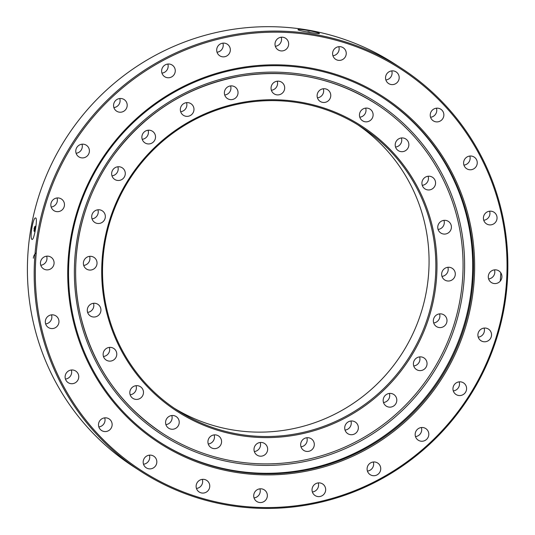 <?xml version="1.0" encoding="UTF-8"?>
<svg xmlns="http://www.w3.org/2000/svg" width="535" height="535" viewBox="0 0 535 535"><rect width="100%" height="100%" fill="white"/><g stroke="black" fill="none" stroke-linecap="round" stroke-linejoin="round"><path stroke-width="0.8" d="M357.574 124.662A168.886 165.73 -57.1 0 1 428.883 269.265A168.886 165.73 -57.1 0 1 174.022 408.085M102.707 263.481A168.886 165.73 122.9 0 0 177.386 410.325A168.886 165.73 122.9 0 0 408.292 358.651A168.886 165.73 122.9 0 0 360.991 126.815A168.886 165.73 122.9 0 0 193.71 120.154A168.886 165.73 122.9 0 0 102.707 263.481M224.727 95.003A6.915 6.781 122.9 0 0 230.598 85.928M180.669 111.728A6.915 6.781 122.9 0 0 186.548 102.66M142.216 139.307A6.915 6.781 122.9 0 0 148.088 130.232M111.982 175.848A6.915 6.781 122.9 0 0 117.861 166.773M92.033 218.868A6.915 6.781 122.9 0 0 97.912 209.794M83.727 265.434A6.915 6.781 122.9 0 0 89.599 256.365M87.626 312.38A6.915 6.781 122.9 0 0 93.498 303.305M103.462 356.491A6.915 6.781 122.9 0 0 109.341 347.416M130.165 394.776A6.915 6.781 122.9 0 0 136.044 385.702M165.917 424.616A6.915 6.781 122.9 0 0 171.788 415.541M208.269 443.983A6.915 6.781 122.9 0 0 214.14 434.908M254.339 451.553A6.915 6.781 122.9 0 0 260.217 442.478M300.991 446.812A6.915 6.781 122.9 0 0 306.869 437.744M345.048 430.087A6.915 6.781 122.9 0 0 350.927 421.018M383.501 402.514A6.915 6.781 122.9 0 0 389.38 393.439M413.736 365.973A6.915 6.781 122.9 0 0 419.607 356.898M433.684 322.953A6.915 6.781 122.9 0 0 439.563 313.878M441.99 276.381A6.915 6.781 122.9 0 0 447.869 267.313M438.091 229.441A6.915 6.781 122.9 0 0 443.97 220.366M422.255 185.324A6.915 6.781 122.9 0 0 428.127 176.256M395.552 147.045A6.915 6.781 122.9 0 0 401.424 137.97M359.801 117.205A6.915 6.781 122.9 0 0 365.679 108.13M317.449 97.838A6.915 6.781 122.9 0 0 323.327 88.763M271.379 90.268A6.915 6.781 122.9 0 0 277.25 81.193M238.028 92.976A6.915 6.781 122.9 0 0 225.516 89.077A6.915 6.781 122.9 0 0 234.303 98.841A6.915 6.781 122.9 0 0 238.028 92.976M193.971 109.702A6.915 6.781 122.9 0 0 181.465 105.803A6.915 6.781 122.9 0 0 190.246 115.567A6.915 6.781 122.9 0 0 193.971 109.702M155.518 137.274A6.915 6.781 122.9 0 0 143.012 133.382A6.915 6.781 122.9 0 0 151.793 143.146A6.915 6.781 122.9 0 0 155.518 137.274M125.284 173.821A6.915 6.781 122.9 0 0 112.778 169.923A6.915 6.781 122.9 0 0 121.559 179.686A6.915 6.781 122.9 0 0 125.284 173.821M105.335 216.842A6.915 6.781 122.9 0 0 92.829 212.943A6.915 6.781 122.9 0 0 101.61 222.707A6.915 6.781 122.9 0 0 105.335 216.842M97.029 263.407A6.915 6.781 122.9 0 0 84.517 259.508A6.915 6.781 122.9 0 0 93.304 269.272A6.915 6.781 122.9 0 0 97.029 263.407M100.928 310.347A6.915 6.781 122.9 0 0 88.415 306.455A6.915 6.781 122.9 0 0 97.203 316.218A6.915 6.781 122.9 0 0 100.928 310.347M116.77 354.464A6.915 6.781 122.9 0 0 104.258 350.565A6.915 6.781 122.9 0 0 113.045 360.329A6.915 6.781 122.9 0 0 116.77 354.464M143.474 392.743A6.915 6.781 122.9 0 0 130.961 388.851A6.915 6.781 122.9 0 0 139.749 398.615A6.915 6.781 122.9 0 0 143.474 392.743M179.218 422.59A6.915 6.781 122.9 0 0 166.706 418.691A6.915 6.781 122.9 0 0 175.493 428.455A6.915 6.781 122.9 0 0 179.218 422.59M221.57 441.95A6.915 6.781 122.9 0 0 209.058 438.058A6.915 6.781 122.9 0 0 217.845 447.822A6.915 6.781 122.9 0 0 221.57 441.95M267.64 449.527A6.915 6.781 122.9 0 0 255.135 445.628A6.915 6.781 122.9 0 0 263.915 455.392A6.915 6.781 122.9 0 0 267.64 449.527M314.299 444.786A6.915 6.781 122.9 0 0 301.787 440.893A6.915 6.781 122.9 0 0 310.574 450.651A6.915 6.781 122.9 0 0 314.299 444.786M358.35 428.06A6.915 6.781 122.9 0 0 345.844 424.161A6.915 6.781 122.9 0 0 354.625 433.925A6.915 6.781 122.9 0 0 358.35 428.06M396.803 400.488A6.915 6.781 122.9 0 0 384.297 396.589A6.915 6.781 122.9 0 0 393.078 406.353A6.915 6.781 122.9 0 0 396.803 400.488M427.037 363.94A6.915 6.781 122.9 0 0 414.531 360.048A6.915 6.781 122.9 0 0 423.312 369.812A6.915 6.781 122.9 0 0 427.037 363.94M446.986 320.92A6.915 6.781 122.9 0 0 434.48 317.028A6.915 6.781 122.9 0 0 443.261 326.791A6.915 6.781 122.9 0 0 446.986 320.92M455.298 274.355A6.915 6.781 122.9 0 0 442.786 270.456A6.915 6.781 122.9 0 0 451.573 280.22A6.915 6.781 122.9 0 0 455.298 274.355M451.4 227.415A6.915 6.781 122.9 0 0 438.887 223.516A6.915 6.781 122.9 0 0 447.675 233.28A6.915 6.781 122.9 0 0 451.4 227.415M435.557 183.298A6.915 6.781 122.9 0 0 423.045 179.406A6.915 6.781 122.9 0 0 431.832 189.163A6.915 6.781 122.9 0 0 435.557 183.298M408.854 145.018A6.915 6.781 122.9 0 0 396.341 141.12A6.915 6.781 122.9 0 0 405.129 150.883A6.915 6.781 122.9 0 0 408.854 145.018M373.109 115.172A6.915 6.781 122.9 0 0 360.597 111.28A6.915 6.781 122.9 0 0 369.384 121.044A6.915 6.781 122.9 0 0 373.109 115.172M330.757 95.805A6.915 6.781 122.9 0 0 318.245 91.913A6.915 6.781 122.9 0 0 327.032 101.677A6.915 6.781 122.9 0 0 330.757 95.805M284.68 88.235A6.915 6.781 122.9 0 0 272.175 84.343A6.915 6.781 122.9 0 0 280.955 94.106A6.915 6.781 122.9 0 0 284.68 88.235M101.897 263.554A169.876 166.693 -57.1 0 1 359.968 124.989A169.876 166.693 -57.1 0 1 346.178 417.474A169.876 166.693 -57.1 0 1 101.897 263.554M473.281 275.94A205.179 201.341 122.9 0 0 382.552 97.537A205.179 201.341 122.9 0 0 179.325 89.445A205.179 201.341 122.9 0 0 68.768 263.581A205.179 201.341 122.9 0 0 159.49 441.977A205.179 201.341 122.9 0 0 362.723 450.069A205.179 201.341 122.9 0 0 473.281 275.94M472.479 275.418A205.179 201.341 122.9 0 0 382.157 97.276A205.179 201.341 -57.1 0 1 462.648 329.42A205.179 201.341 -57.1 0 1 260.605 473.201A205.179 201.341 -57.1 0 1 159.096 441.723A205.179 201.341 122.9 0 0 362.135 449.44A205.179 201.341 122.9 0 0 472.479 275.418M34.447 262.531A239.994 235.507 -57.1 0 1 163.77 58.85A239.994 235.507 -57.1 0 1 401.477 68.313A239.994 235.507 -57.1 0 1 507.595 276.983A239.994 235.507 -57.1 0 1 378.278 480.664A239.994 235.507 -57.1 0 1 140.571 471.201A239.994 235.507 -57.1 0 1 34.447 262.531M401.477 68.313L394.696 63.919A239.994 235.507 122.9 0 0 66.567 137.348A239.994 235.507 122.9 0 0 133.783 466.808L140.571 471.201M500.258 281.109A239.994 235.507 122.9 0 0 500.8 272.83M298.155 29.893L298.008 29.706C297.607 28.154 320.271 32.495 319.402 33.524C319.97 34.273 299.6 30.923 298.155 29.893M31.966 239.366C29.438 238.597 33.096 216.862 35.631 217.979C37.992 217.685 34.133 240.422 32.107 239.419L31.966 239.366M332.609 53.313A6.915 6.781 -57.1 0 1 343.182 47.715A6.915 6.781 -57.1 0 1 345.115 57.205A6.915 6.781 -57.1 0 1 332.609 53.313M385.548 77.521A6.915 6.781 -57.1 0 1 396.121 71.924A6.915 6.781 -57.1 0 1 398.06 81.414A6.915 6.781 -57.1 0 1 385.548 77.521M430.234 114.824A6.915 6.781 -57.1 0 1 440.807 109.227A6.915 6.781 -57.1 0 1 442.739 118.716A6.915 6.781 -57.1 0 1 430.234 114.824M463.611 162.673A6.915 6.781 -57.1 0 1 474.184 157.083A6.915 6.781 -57.1 0 1 476.123 166.572A6.915 6.781 -57.1 0 1 463.611 162.673M483.413 217.819A6.915 6.781 -57.1 0 1 493.986 212.221A6.915 6.781 -57.1 0 1 495.918 221.717A6.915 6.781 -57.1 0 1 483.413 217.819M488.288 276.495A6.915 6.781 -57.1 0 1 498.861 270.897A6.915 6.781 -57.1 0 1 500.793 280.393A6.915 6.781 -57.1 0 1 488.288 276.495M477.902 334.703A6.915 6.781 -57.1 0 1 488.475 329.112A6.915 6.781 -57.1 0 1 490.408 338.601A6.915 6.781 -57.1 0 1 477.902 334.703M452.964 388.484A6.915 6.781 -57.1 0 1 463.537 382.886A6.915 6.781 -57.1 0 1 465.47 392.376A6.915 6.781 -57.1 0 1 452.964 388.484M415.173 434.159A6.915 6.781 -57.1 0 1 425.746 428.562A6.915 6.781 -57.1 0 1 427.679 438.058A6.915 6.781 -57.1 0 1 415.173 434.159M367.104 468.627A6.915 6.781 -57.1 0 1 377.677 463.029A6.915 6.781 -57.1 0 1 379.616 472.525A6.915 6.781 -57.1 0 1 367.104 468.627M312.039 489.538A6.915 6.781 -57.1 0 1 322.612 483.941A6.915 6.781 -57.1 0 1 324.544 493.43A6.915 6.781 -57.1 0 1 312.039 489.538M253.717 495.457A6.915 6.781 -57.1 0 1 264.29 489.866A6.915 6.781 -57.1 0 1 266.229 499.356A6.915 6.781 -57.1 0 1 253.717 495.457M196.131 485.994A6.915 6.781 -57.1 0 1 206.704 480.397A6.915 6.781 -57.1 0 1 208.637 489.893A6.915 6.781 -57.1 0 1 196.131 485.994M143.186 461.785A6.915 6.781 -57.1 0 1 153.759 456.188A6.915 6.781 -57.1 0 1 155.698 465.684A6.915 6.781 -57.1 0 1 143.186 461.785M98.507 424.482A6.915 6.781 -57.1 0 1 109.08 418.892A6.915 6.781 -57.1 0 1 111.012 428.381A6.915 6.781 -57.1 0 1 98.507 424.482M65.123 376.633A6.915 6.781 -57.1 0 1 75.696 371.036A6.915 6.781 -57.1 0 1 77.635 380.525A6.915 6.781 -57.1 0 1 65.123 376.633M45.321 321.488A6.915 6.781 -57.1 0 1 55.894 315.891A6.915 6.781 -57.1 0 1 57.834 325.38A6.915 6.781 -57.1 0 1 45.321 321.488M40.453 262.812A6.915 6.781 -57.1 0 1 51.026 257.215A6.915 6.781 -57.1 0 1 52.958 266.704A6.915 6.781 -57.1 0 1 40.453 262.812M50.838 204.604A6.915 6.781 -57.1 0 1 61.411 199.007A6.915 6.781 -57.1 0 1 63.344 208.496A6.915 6.781 -57.1 0 1 50.838 204.604M75.776 150.823A6.915 6.781 -57.1 0 1 86.349 145.232A6.915 6.781 -57.1 0 1 88.282 154.722A6.915 6.781 -57.1 0 1 75.776 150.823M113.567 105.148A6.915 6.781 -57.1 0 1 124.133 99.55A6.915 6.781 -57.1 0 1 126.073 109.04A6.915 6.781 -57.1 0 1 113.567 105.148M161.63 70.68A6.915 6.781 -57.1 0 1 172.203 65.083A6.915 6.781 -57.1 0 1 174.142 74.572A6.915 6.781 -57.1 0 1 161.63 70.68M216.702 49.768A6.915 6.781 -57.1 0 1 227.275 44.178A6.915 6.781 -57.1 0 1 229.207 53.667A6.915 6.781 -57.1 0 1 216.702 49.768M275.017 43.85A6.915 6.781 -57.1 0 1 285.59 38.252A6.915 6.781 -57.1 0 1 287.529 47.742A6.915 6.781 -57.1 0 1 275.017 43.85M35.584 262.665A239.011 234.537 122.9 0 0 379.282 479.22A239.011 234.537 122.9 0 0 398.689 67.704A239.011 234.537 122.9 0 0 35.584 262.665M67.952 263.655A206.169 202.31 -57.1 0 1 381.167 95.477A206.169 202.31 -57.1 0 1 364.429 450.45A206.169 202.31 -57.1 0 1 67.952 263.655M338.809 46.685A6.915 6.781 -57.1 0 1 332.937 55.76M391.754 70.894A6.915 6.781 -57.1 0 1 385.875 79.962M436.433 108.197A6.915 6.781 -57.1 0 1 430.555 117.265M469.81 156.046A6.915 6.781 -57.1 0 1 463.939 165.121M489.612 211.191A6.915 6.781 -57.1 0 1 483.74 220.266M494.487 269.867A6.915 6.781 -57.1 0 1 488.609 278.942M484.101 328.075A6.915 6.781 -57.1 0 1 478.223 337.15M459.164 381.85A6.915 6.781 -57.1 0 1 453.285 390.924M421.373 427.532A6.915 6.781 -57.1 0 1 415.501 436.607M373.31 461.999A6.915 6.781 -57.1 0 1 367.431 471.074M318.238 482.904A6.915 6.781 -57.1 0 1 312.36 491.979M259.923 488.829A6.915 6.781 -57.1 0 1 254.045 497.904M202.33 479.367A6.915 6.781 -57.1 0 1 196.452 488.442M149.385 455.158A6.915 6.781 -57.1 0 1 143.514 464.233M104.706 417.855A6.915 6.781 -57.1 0 1 98.828 426.93M71.329 370.006A6.915 6.781 -57.1 0 1 65.451 379.074M51.527 314.861A6.915 6.781 -57.1 0 1 45.649 323.929M33.351 258.211A6.915 6.781 -57.1 0 1 36.246 252.861M46.652 256.185A6.915 6.781 -57.1 0 1 40.774 265.253M57.038 197.977A6.915 6.781 -57.1 0 1 51.159 207.045M81.975 144.196A6.915 6.781 -57.1 0 1 76.097 153.271M119.766 98.52A6.915 6.781 -57.1 0 1 113.888 107.588M167.829 64.053A6.915 6.781 -57.1 0 1 161.958 73.121M222.901 43.141A6.915 6.781 -57.1 0 1 217.023 52.216M281.216 37.223A6.915 6.781 -57.1 0 1 275.344 46.291M34.006 230.371A2.468 0.435 -80.7 0 0 34.153 231.24A2.468 0.435 -80.7 0 0 34.227 231.254A2.468 0.435 -80.7 0 0 35.056 228.692A2.468 0.435 -80.7 0 0 34.956 226.385A2.468 0.435 -80.7 0 0 34.534 227.161M260.217 465.316A197.729 194.031 -57.1 0 1 105.328 165.328A197.729 194.031 -57.1 0 1 442.92 175.647A197.729 194.031 -57.1 0 1 260.217 465.316M260.144 463.798A196.291 192.62 -57.1 0 1 106.378 165.99A196.291 192.62 -57.1 0 1 441.522 176.229A196.291 192.62 -57.1 0 1 260.144 463.798M35.109 226.539L34.046 228.291L34.354 231.147M34.935 227.616L34.146 228.733L34.528 230.07M34.153 231.24L34.996 231.829M34.956 226.385L35.959 226.091M310.427 32.508L308.662 31.799L306.729 31.879M308.722 31.926L309.39 32.334M308.655 31.906L307.792 32.06M162.647 433.43C120.502 405.329 93.237 366.488 80.852 316.914C67.544 261.836 80.043 200.779 114.042 154.742C146.316 111.848 188.587 85.64 240.864 76.11C289.609 68.56 334.669 77.822 376.045 103.91"/></g></svg>
